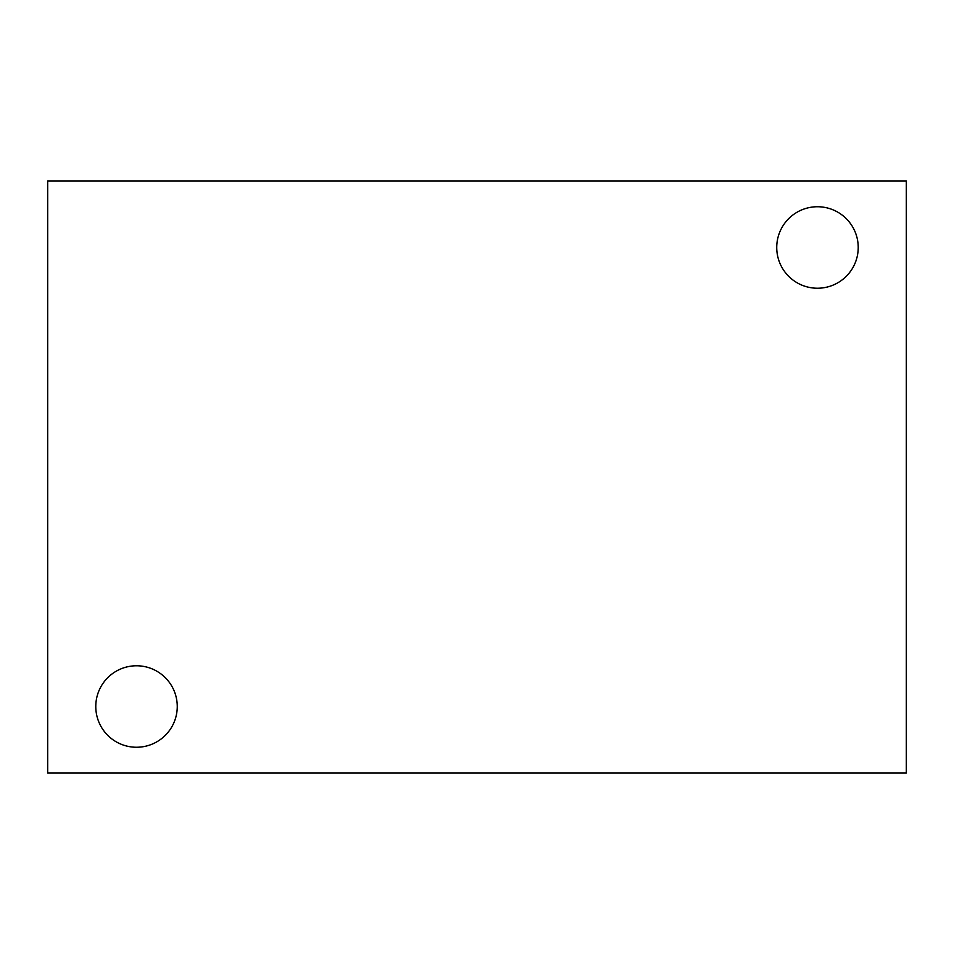 <?xml version="1.0" encoding="UTF-8"?>
<svg xmlns="http://www.w3.org/2000/svg" width="954" height="954" viewBox="0 0 954 954"><rect width="100%" height="100%" fill="white"/><g stroke="black" fill="none" stroke-linecap="round" stroke-linejoin="round"><path stroke-width="1.43" d="M906.3 773.074L47.7 773.074L47.7 180.926L906.3 180.926L906.3 773.074M95.782 706.509A40.736 40.736 0 0 1 156.885 671.234A40.736 40.736 0 0 1 156.885 741.795A40.736 40.736 0 0 1 95.782 706.509M776.735 247.491A40.736 40.736 0 0 1 837.85 212.205A40.736 40.736 0 0 1 837.85 282.766A40.736 40.736 0 0 1 776.735 247.491"/></g></svg>
